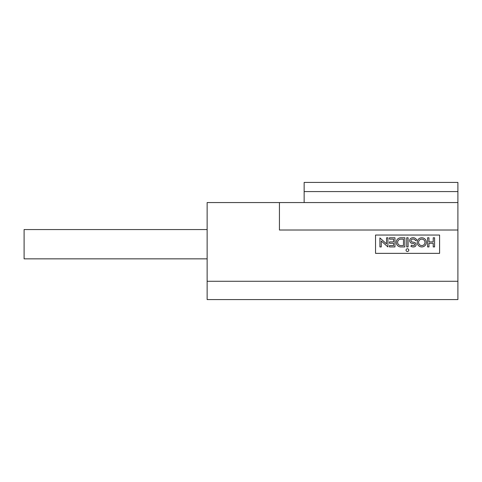 <?xml version="1.0" encoding="UTF-8"?>
<svg xmlns="http://www.w3.org/2000/svg" width="482" height="482" viewBox="0 0 482 482"><rect width="100%" height="100%" fill="white"/><g stroke="black" fill="none" stroke-linecap="round" stroke-linejoin="round"><path stroke-width="0.72" d="M207.14 258.846L24.1 258.846L24.1 229.559L207.14 229.559M407.411 251.508A1.374 1.374 0 0 0 408.784 250.134A1.374 1.374 0 0 0 407.411 248.76A1.374 1.374 0 0 0 406.037 250.134A1.374 1.374 0 0 0 407.411 251.508M413.098 237.698A3.995 3.995 0 0 0 411.706 237.951A2.753 2.753 0 0 0 411.929 243.326A45.296 45.296 0 0 0 413.243 243.573A5.549 5.549 0 0 1 414.165 243.796A0.874 0.874 0 0 1 414.219 245.434A3.175 3.175 0 0 1 411.598 245.109L410.875 246.278A4.549 4.549 0 0 0 414.671 246.73A2.247 2.247 0 0 0 414.61 242.5L413.466 242.217A43.922 43.922 0 0 1 412.182 241.976A1.38 1.38 0 0 1 412.116 239.265A2.621 2.621 0 0 1 415.49 240.626L416.743 240.066A3.995 3.995 0 0 0 413.098 237.698M421.78 239.15A3.205 3.205 0 0 0 418.575 242.356A3.205 3.205 0 0 0 421.78 245.561A3.205 3.205 0 0 0 424.985 242.356A3.205 3.205 0 0 0 421.78 239.15M421.78 246.929A4.573 4.573 0 0 0 426.353 242.356A4.573 4.573 0 0 0 421.78 237.777A4.573 4.573 0 0 0 417.201 242.356A4.573 4.573 0 0 0 421.78 246.929M207.14 299.575L207.14 281.271L457.9 281.271L457.9 299.575L207.14 299.575M304.148 191.577L304.148 182.425L457.9 182.425L457.9 191.577L304.148 191.577L304.148 202.561L207.14 202.561L207.14 281.271M457.9 191.577L457.9 281.271M304.148 202.561L457.9 202.561M279.44 202.561L279.44 230.016L457.9 230.016M439.596 253.357L439.596 235.053L375.532 235.053L375.532 253.357L439.596 253.357M434.589 237.777L433.222 237.777L433.222 241.898L428.962 241.898L428.962 237.777L427.588 237.777L427.588 246.929L428.962 246.929L428.962 243.271L433.222 243.271L433.222 246.929L434.589 246.929L434.589 237.777M408.097 237.777L406.724 237.777L406.724 246.929L408.097 246.929L408.097 237.777M400.819 237.777A4.573 4.573 0 0 0 396.246 242.356A4.573 4.573 0 0 0 400.819 246.929L404.85 246.929L404.85 237.777L400.819 237.777M400.819 245.561L403.476 245.561L403.476 239.15L400.819 239.15A3.205 3.205 0 0 0 397.62 242.356A3.205 3.205 0 0 0 400.819 245.561M394.963 237.777L389.474 237.777L389.474 239.15L393.589 239.15L393.589 241.898L389.474 241.898L389.474 243.271L393.589 243.271L393.589 245.561L389.474 245.561L389.474 246.929L394.963 246.929L394.963 237.777M387.92 237.777L386.546 237.777L386.546 243.922L379.912 237.921L379.912 246.929L381.28 246.929L381.28 241.012L387.92 246.929L387.92 237.777"/></g></svg>
